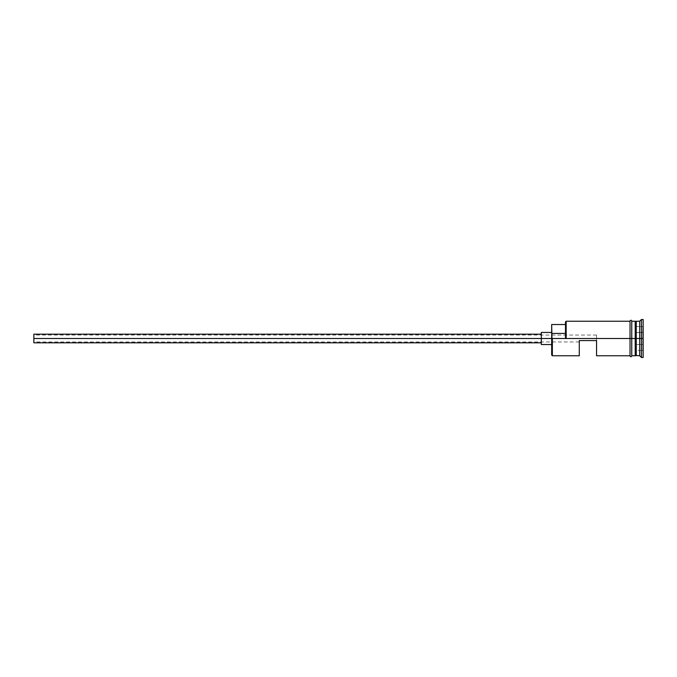<?xml version="1.0" encoding="UTF-8"?>
<svg xmlns="http://www.w3.org/2000/svg" width="677" height="677" viewBox="0 0 677 677"><rect width="100%" height="100%" fill="white"/><g stroke="black" fill="none" stroke-linecap="round" stroke-linejoin="round"><path stroke-width="0.51" stroke-dasharray="3.38 2.54" d="M552.356 338.5L552.356 355.763L552.356 338.5L630.033 338.5L630.033 355.763L630.033 321.067L630.033 341.868L630.033 321.236L630.033 338.5L566.167 338.5L566.167 321.236L566.167 338.5L565.481 338.035L565.481 324.52L565.481 333.431L551.67 333.431L551.67 338.035L552.356 338.5L566.167 338.5L565.481 338.035L565.481 321.93L565.481 338.035L565.481 333.431L551.67 333.431L551.67 324.52L551.67 338.5L552.356 338.5L551.67 338.5L551.67 355.07L551.67 332.458L551.67 344.542L551.67 332.458L551.67 338.5L541.312 338.5L541.312 342.816L541.312 338.5L551.67 338.5L551.67 338.035L552.356 338.5M596.547 338.5L596.547 335.047L596.547 338.5L33.85 338.5L596.547 338.5L596.547 335.047L596.547 339.592L596.547 338.5L33.85 338.5L33.85 335.047L33.85 338.5L541.312 338.5L541.312 332.458L541.312 344.542L541.312 334.184L541.312 342.816L541.312 334.184L541.312 338.5L33.85 338.5L33.85 334.184L33.85 342.816L33.85 335.047L33.85 338.5L596.547 338.5L596.547 340.573L579.284 340.573L579.284 355.763L579.284 340.573L596.547 340.573L579.284 340.573L579.284 341.953L579.284 340.573L596.547 340.573L596.547 339.592L596.547 340.573L579.284 340.573L579.284 341.953L579.284 340.573L596.547 340.573L596.547 338.5M635.898 321.583L635.898 355.417L635.898 321.583M636.245 338.5L636.245 321.236L636.245 338.5L641.424 338.5L641.424 357.49L641.424 338.5L643.15 338.5L643.15 357.49L643.15 319.51L643.15 338.5L641.424 338.5L641.424 319.51L641.424 338.5L639.697 338.5L639.697 355.763L639.697 338.5L636.245 338.5L636.245 355.763L636.245 338.5M635.212 321.236L635.212 355.763L635.212 338.5L631.759 338.5L635.212 338.5L635.212 321.236M596.547 355.763L596.547 340.573L596.547 355.763M631.759 338.5L631.759 355.933L631.759 338.5M635.559 355.417L635.559 338.5L635.559 355.417M630.033 355.933L630.033 338.5L630.033 355.933M643.15 332.322L643.15 350.855L643.15 326.145L643.15 332.322L636.245 332.517L636.245 350.458L642.803 350.458L642.803 344.483L636.245 344.483L642.803 344.483L642.803 326.542L636.245 326.542L636.245 332.517L642.803 332.517L636.245 332.517L636.245 326.542L642.803 326.542L642.803 344.483L636.245 344.483L636.245 332.517L642.803 332.517L643.15 326.145L642.803 350.458L636.245 350.458L636.245 344.483L642.803 344.483L643.15 326.145L643.15 350.855L643.15 332.322M639.697 321.236L639.697 338.5L639.697 321.236M565.481 333.431L565.481 324.52L565.481 333.431M636.245 344.483L636.245 326.542L636.245 344.483M33.85 338.5L33.85 341.953L33.85 338.5M642.803 350.458L642.803 344.483L642.803 350.458M596.547 335.047L33.85 335.047M579.284 341.953L33.85 341.953"/><path stroke-width="1.02" d="M552.356 338.5L551.67 338.5L551.67 355.07L551.67 338.5L552.356 338.5L551.67 338.035L551.67 338.5L33.85 338.5L33.85 342.816L33.85 338.5L541.312 338.5L541.312 344.542L541.312 338.5L551.67 338.5L551.67 333.431L565.481 333.431L551.67 333.431L551.67 324.52L552.356 355.763L552.356 338.5L630.033 338.5L552.356 338.5M643.15 357.49L641.424 357.49L639.697 355.763L635.559 355.417L635.559 338.5L635.212 355.763L635.212 321.236L635.559 338.5L635.898 321.583L635.898 355.417L636.245 321.236L636.245 355.763L636.245 338.5L639.697 338.5L639.697 355.763L639.697 338.5L636.245 338.5L636.245 321.236L639.697 321.236L639.697 338.5L639.697 321.236L641.424 319.51L641.424 338.5L639.697 338.5L641.424 338.5L641.424 357.49L641.424 338.5L643.15 338.5L641.424 338.5L641.424 319.51L643.15 319.51L643.15 357.49L643.15 319.51M579.284 355.763L579.284 340.573L596.547 340.573L596.547 355.763L596.547 340.573L579.284 340.573L579.284 355.763L552.356 355.763L551.67 355.07M631.759 355.763L635.212 355.763L635.212 338.5L630.033 338.5L630.033 355.933C630.609 357.05 631.184 357.05 631.759 355.933L631.759 321.067C631.184 319.95 630.609 319.95 630.033 321.067L630.033 338.5L635.212 338.5L635.212 321.236L631.759 321.236M565.481 338.035L565.481 321.93L565.481 338.035L566.167 338.5L566.167 321.236L566.167 338.5L565.481 338.035M631.759 355.933L631.759 321.067M630.033 321.067L630.033 355.933M541.312 332.458L541.312 338.5L541.312 332.458L551.67 332.458M33.85 334.184L33.85 338.5L33.85 334.184L541.312 334.184M541.312 342.816L33.85 342.816M551.67 344.542L541.312 344.542M630.033 355.763L596.547 355.763M630.033 321.236L566.167 321.236L565.481 321.93M551.67 324.52L565.481 324.52"/></g></svg>
